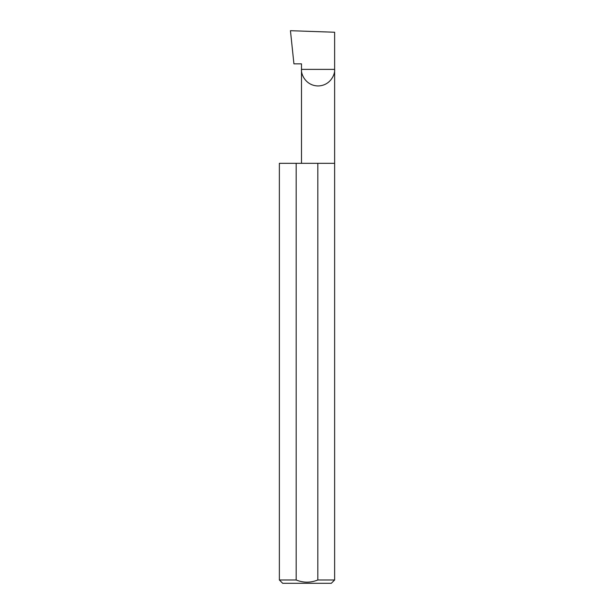 <?xml version="1.0" encoding="UTF-8"?>
<svg xmlns="http://www.w3.org/2000/svg" width="614" height="614" viewBox="0 0 614 614"><rect width="100%" height="100%" fill="white"/><g stroke="black" fill="none" stroke-linecap="round" stroke-linejoin="round"><path stroke-width="0.92" d="M301.497 163.324L301.497 69.382L334.63 69.382L334.63 32.243L290.445 30.7L293.929 63.856L301.497 63.856L301.497 69.382C300.829 74.225 305.803 85.722 318.06 85.952C330.324 85.722 335.298 74.225 334.63 69.382L334.63 579.984L331.314 583.3L282.686 583.3L279.37 579.984L296.171 579.984C303.385 582.893 310.6 582.893 317.829 579.984L334.63 579.984M317.829 579.984L317.829 163.324L334.63 163.324M279.37 579.984L279.37 163.324L296.171 163.324L296.171 579.984M317.829 163.324L296.171 163.324"/></g></svg>
